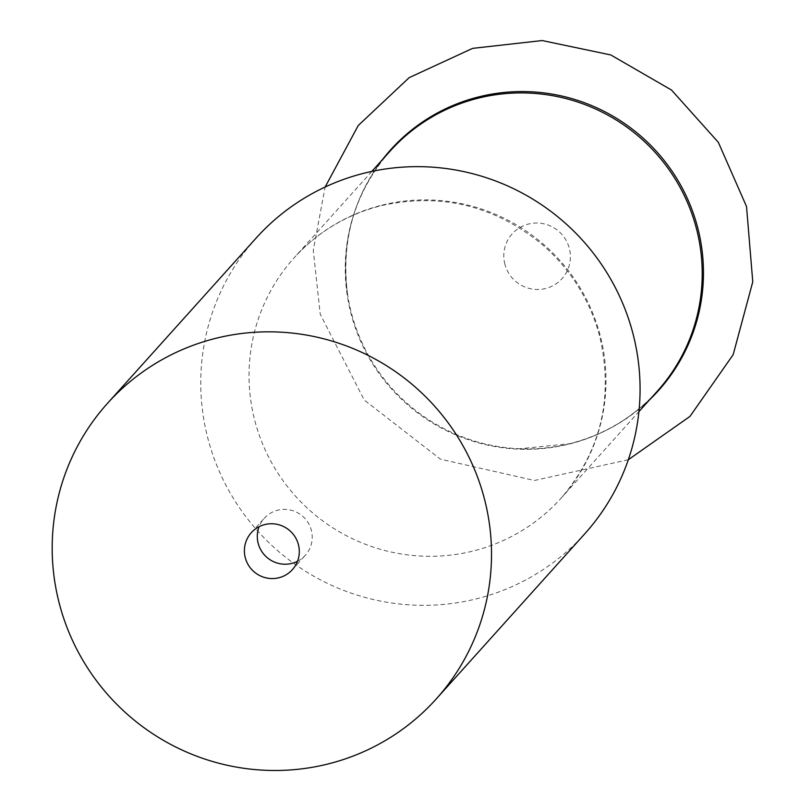 <?xml version="1.0" encoding="UTF-8"?>
<svg xmlns="http://www.w3.org/2000/svg" width="811" height="811" viewBox="0 0 811 811"><rect width="100%" height="100%" fill="white"/><g stroke="black" fill="none" stroke-linecap="round" stroke-linejoin="round"><path stroke-width="0.61" stroke-dasharray="4.05 3.04" d="M256.053 238.16A221.058 217.936 -138 0 0 207.869 438.376A221.058 217.936 -138 0 0 475.895 598.974A221.058 217.936 -138 0 0 584.772 533.82M649.57 399.793A180.072 177.528 42 0 1 569.717 443.729A180.072 177.528 42 0 1 519.628 448.747A180.072 177.528 42 0 1 351.386 312.904A180.072 177.528 42 0 1 347.524 293.957A180.072 177.528 42 0 1 382.488 159.574M297.525 561.263A27.635 27.239 -138 0 0 291.159 510.231A27.635 27.239 -138 0 0 259.094 526.704M504.888 264.193A33.494 33.018 42 0 1 528.691 223.988A33.494 33.018 42 0 1 569.302 248.318A33.494 33.018 42 0 1 545.499 288.534A33.494 33.018 42 0 1 504.888 264.193M382.427 205.051A179.606 177.072 42 0 1 600.201 335.541A179.606 177.072 42 0 1 561.05 498.218A179.606 177.072 42 0 1 472.58 551.156A179.606 177.072 42 0 1 254.816 420.666A179.606 177.072 42 0 1 293.967 257.989A179.606 177.072 42 0 1 382.427 205.051M347.524 293.957C340.681 239.245 354.894 191.599 390.192 151.008A179.606 177.072 -138 0 0 351.031 313.685A179.606 177.072 -138 0 0 568.805 444.175A179.606 177.072 -138 0 0 657.275 391.226C633.452 417.422 604.175 434.929 569.454 443.759L519.628 448.747M371.833 171.415L293.967 257.989C317.821 231.804 347.037 214.327 381.626 205.568C441.6 192.4 495.653 205.832 543.796 245.865C571.299 270.418 589.871 300.334 599.511 335.612C613.968 396.944 601.144 451.139 561.05 498.218L638.916 411.633M292.396 569.636L305.311 555.282M628.312 459.736L534.408 480.477L440.434 459.178L364.23 400.026L320.233 314.232L313.269 250.234L325.13 187.037M251.309 532.685L264.224 518.33"/><path stroke-width="1.22" d="M436.206 698.991L584.772 533.82A221.058 217.936 -138 0 0 632.955 333.605A221.058 217.936 -138 0 0 364.93 172.996A221.058 217.936 -138 0 0 256.053 238.16L107.498 403.331A221.058 217.936 -138 0 0 59.304 603.546A221.058 217.936 -138 0 0 220.693 763.719A221.058 217.936 -138 0 0 436.206 698.991A221.058 217.936 -138 0 0 484.4 498.775A221.058 217.936 -138 0 0 323.011 338.603A221.058 217.936 -138 0 0 107.498 403.331M382.488 159.574A180.072 177.528 42 0 1 479.331 96.732A180.072 177.528 42 0 1 697.663 227.556A180.072 177.528 42 0 1 649.57 399.793M259.094 526.704A27.635 27.239 -138 0 0 297.525 561.263M245.287 557.715A27.635 27.239 -138 0 0 292.396 569.636A27.635 27.239 -138 0 0 278.244 524.595A27.635 27.239 -138 0 0 245.287 557.715M638.916 411.633L657.275 391.226A179.606 177.072 -138 0 0 696.426 228.55A179.606 177.072 -138 0 0 478.652 98.07A179.606 177.072 -138 0 0 390.192 151.008L371.833 171.415M325.13 187.037L358.249 125.512L409.149 77.663L472.61 48.366L542.174 40.55L610.774 54.945L671.518 90.051L718.343 142.331L746.525 206.541L752.77 281.822L733.174 354.65L689.979 416.398L628.312 459.736"/></g></svg>
